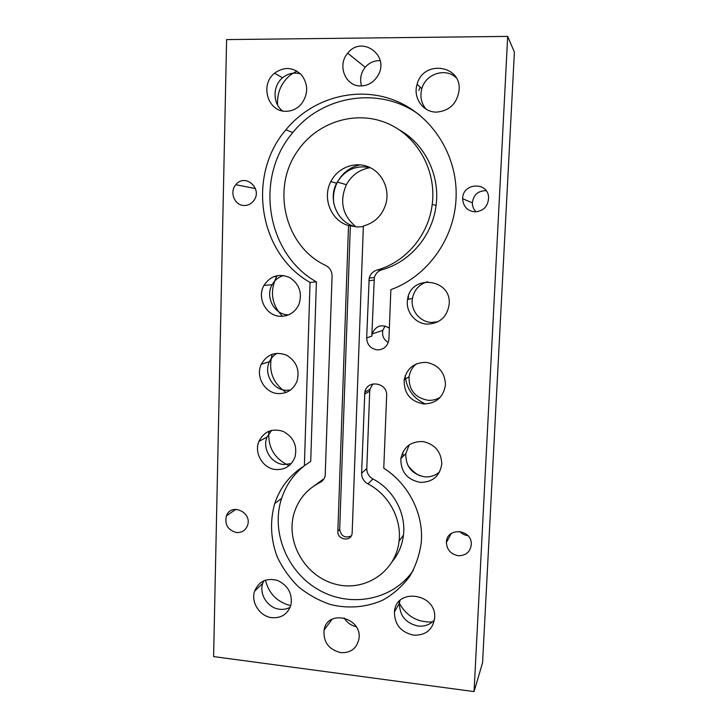 <?xml version="1.0" encoding="UTF-8"?>
<svg xmlns="http://www.w3.org/2000/svg" width="728" height="728" viewBox="0 0 728 728"><rect width="100%" height="100%" fill="white"/><g stroke="black" fill="none" stroke-linecap="round" stroke-linejoin="round"><path stroke-width="1.09" d="M352.17 532.714L363.372 225.999C374.601 222.941 382.082 215.643 385.813 204.113C390.126 189.189 382.209 172.29 368.332 166.785C354.518 161.125 337.665 167.895 330.849 181.581C321.967 198.116 331.076 220.775 348.521 225.534L337.856 531.258C337.173 539.776 350.832 542.224 352.052 533.77L352.17 532.714M388.907 339.193L390.872 289.662C427.036 276.604 454.445 239.175 456.046 198.426C458.176 155.974 432.214 114.888 394.285 100.237C356.365 85.476 311.611 98.353 285.876 129.775C246.237 175.839 259.068 253.744 310.046 282.428L304.386 465.793C290.053 474.811 280.162 487.387 274.729 503.512C269.797 521.184 270.607 538.911 277.15 556.72C282.464 567.949 289.553 577.959 298.416 586.768C308.117 594.63 318.809 600.555 330.503 604.531C348.403 608.945 366.885 607.38 383.228 599.918C393.611 593.93 402.429 586.113 409.682 576.458C415.788 565.965 419.665 554.536 421.312 542.187C423.741 513.841 408.472 483.801 383.765 468.186L386.65 395.686C387.742 382.5 366.985 379.252 364.81 392.174L361.607 473.191C361.652 477.914 363.745 481.481 367.886 483.893C388.615 494.43 401.847 518.736 399.053 541.232C395.85 572.099 364.155 592.537 334.616 583.965C304.959 575.957 285.494 542.032 294.03 513.422C298.316 499.454 306.916 489.161 319.856 482.555C322.577 481.163 324.351 478.96 325.179 475.939L332.077 276.221C332.014 271.344 329.911 267.758 325.753 265.474C284.766 246.692 270.516 187.533 298.334 149.913C317.545 122.413 354.554 110.328 385.567 122.604C416.616 134.707 436.727 169.824 432.232 204.322C428.574 235.362 405.487 262.308 376.986 270.052C373.036 271.316 370.443 273.974 369.205 278.014L366.666 337.929C367.067 344.817 370.625 348.803 377.313 349.886C383.328 349.777 387.123 346.765 388.716 340.85L388.907 339.193M272.017 617.699C281.609 618.236 287.915 613.986 290.936 604.95C292.583 593.775 288.179 585.621 277.705 580.498C266.648 577.577 258.95 581.144 254.591 591.209C250.687 602.42 259.978 616.57 272.017 617.699M276.121 469.56C285.358 469.815 291.664 465.583 295.058 456.847C297.443 445.481 293.493 437 283.201 431.404C272.181 428 264.082 431.34 258.886 441.423C253.763 453.271 263.272 468.841 276.121 469.56M278.223 393.584C287.16 393.721 293.43 389.58 297.042 381.163C299.963 369.769 296.387 361.07 286.313 355.064C275.393 351.233 267.049 354.299 261.279 364.264C255.209 376.458 264.819 393.111 278.223 393.584M280.362 316.298C288.861 316.334 295.04 312.394 298.899 304.486C302.529 293.147 299.49 284.184 289.78 277.596C279.088 273.127 270.479 275.73 263.964 285.403C256.575 297.907 266.221 316.089 280.362 316.298M286.04 111.284C292.055 111.193 297.161 108.772 301.374 104.022C308.363 94.167 308.417 84.466 301.547 74.92C293.102 66.976 284.075 66.412 274.483 73.228C259.659 84.794 267.968 112.076 286.04 111.284M413.54 635.18C425.78 635.517 432.814 629.775 434.652 617.945C436.818 593.256 395.932 587.332 394.44 611.839C394.485 624.46 400.855 632.241 413.54 635.18M420.265 482.382C432.723 482.273 439.903 476.085 441.796 463.8C441.177 451.66 434.898 444.244 422.959 441.559C410.865 441.286 403.503 446.956 400.864 458.576C400.691 471.79 407.161 479.725 420.265 482.382M423.723 403.949C436.29 403.612 443.543 397.188 445.463 384.666C444.872 372.39 438.584 364.974 426.608 362.398C414.469 362.244 406.988 368.04 404.176 379.798C403.84 393.384 410.355 401.437 423.723 403.949M427.236 324.115C439.921 323.541 447.238 316.871 449.194 304.113C451.56 278.214 410.428 273.946 407.571 299.49C405.369 311.475 415.151 323.76 427.236 324.115M436.563 112.112C449.504 110.902 457.02 103.622 459.104 90.272C461.689 64.865 423.159 59.641 417.117 84.275C412.731 97.679 423.014 112.44 436.563 112.112M236.554 532.541C241.751 532.796 245.372 530.521 247.42 525.716C252.762 512.485 231.14 502.393 226.426 515.834C224.515 524.588 227.891 530.157 236.554 532.541M458.231 555.719C466.093 555.719 470.452 551.888 471.298 544.216C471.862 528.801 446.328 527.081 446.419 542.433C446.865 549.795 450.805 554.226 458.231 555.719M244.208 205.505C248.066 205.505 251.233 203.913 253.708 200.719C263.136 188.88 245.072 172.745 235.845 184.712C229.147 192.019 234.634 205.678 244.208 205.505M474.975 211.884C483.583 211.093 488.124 206.324 488.615 197.579C488.215 181.381 462.371 182.655 462.671 198.735C463.208 206.534 467.312 210.92 474.975 211.884M340.695 652.625C350.532 653.098 356.593 648.639 358.877 639.239C362.99 617.744 327.373 608.59 324.051 630.084C323.205 642.041 328.747 649.558 340.695 652.625M360.933 85.95C368.332 85.658 374.046 82.127 378.05 75.348C390.008 55.383 361.607 34.844 347.711 53.235C336.864 65.274 345.5 86.65 360.933 85.95M474.065 691.6L507.68 36.4L226.608 39.585L213.604 656.583L474.065 691.6L482.573 662.662L514.396 52.134L507.68 36.4M265.42 580.134C268.878 593.739 277.322 602.238 290.745 605.632M268.86 431.213C267.713 447.347 274.456 458.831 289.098 465.656M272.245 354.218C267.895 370.197 272.5 382.937 286.068 392.447M277.286 275.575L276.722 276.504C269.542 291.073 271.435 304.34 282.419 316.298M296.915 71.035L290.791 74.693C281.327 82.455 276.931 92.547 277.577 104.968M398.726 601.865L399.408 603.348M399.435 603.394C406.779 616.416 417.772 622.604 432.432 621.967M402.602 452.57L403.421 456.01M407.698 465.019C410.838 469.596 414.869 473.182 419.774 475.775M405.196 375.657C406.497 388.943 413.24 398.389 425.416 403.995M408.472 295.868L408.253 299.335M420.22 87.178L418.8 90.409M370.261 167.649C359.687 169.406 351.724 175.075 346.382 184.666C339.284 201.292 342.415 215.297 355.764 226.699M385.076 325.953L382.791 330.385C381.882 335.672 383.711 339.712 388.288 342.488M459.796 531.431C461.971 533.861 464.664 535.262 467.877 535.635M486.095 190.672C478.078 190.736 473.5 194.776 472.363 202.793C472.335 206.379 473.582 209.4 476.112 211.866M344.126 617.89C346.947 622.54 350.96 625.479 356.165 626.708M380.162 60.679C374.274 60.442 369.287 62.644 365.219 67.267C360.788 72.946 359.568 79.17 361.561 85.94M389.344 328.064C381.436 323.751 375.694 325.716 372.117 333.952L371.808 336.154L366.666 337.929M370.416 167.722C355.737 164.765 344.471 169.924 336.636 183.201C327.281 200.409 338.211 224.033 356.893 226.927M348.521 225.534L357.675 226.963L363.354 226.581M360.151 164.81C350.086 167.094 342.506 172.864 337.419 182.127C333.943 188.943 332.76 196.132 333.852 203.676M456.128 77.705C445.554 67.34 425.68 73.837 421.84 88.689C419.792 96.424 421.203 103.23 426.071 109.136M427.564 281.709C419.228 284.266 414.186 289.835 412.421 298.425C410.264 310.119 419.81 322.104 431.604 322.431L437.992 321.749M416.58 363.773C412.394 367.103 409.891 371.435 409.072 376.767C408.736 390.017 415.087 397.87 428.137 400.309C432.596 400.582 436.691 399.517 440.422 397.133M409.245 444.808L405.796 453.635C405.623 466.539 411.939 474.274 424.733 476.84C430.476 477.25 435.453 475.566 439.666 471.817M399.936 600.6L399.445 603.285C399.49 615.606 405.705 623.195 418.09 626.044C424.706 626.681 430.157 624.66 434.434 619.992M300.6 73.91C294.076 72.072 288.07 73.364 282.591 77.778C272.509 85.886 272.563 103.549 282.637 110.956M283.592 275.493C278.587 276.977 274.765 280.062 272.136 284.721C264.901 296.915 274.31 314.669 288.142 314.869L288.543 314.887M277.095 353.262C273.701 355.246 271.144 358.049 269.451 361.689C263.5 373.601 272.882 389.853 285.995 390.308L290.417 390.081M271.644 430.33L267.049 437.037C262.016 448.621 271.307 463.818 283.875 464.5L291.218 463.627M263.782 580.771L262.717 583.401C258.877 594.357 267.959 608.18 279.743 609.254C283.483 609.682 286.95 609.036 290.144 607.325M399.763 130.13C425.125 144.39 440.167 175.594 436.054 205.514C432.459 235.845 409.855 262.189 381.954 269.76C378.078 271.007 375.539 273.601 374.329 277.559L371.808 336.154M372.845 383.947L369.97 389.234L369.724 391.154L366.794 468.532C366.83 473.155 368.878 476.64 372.936 478.997C393.238 489.298 406.179 513.067 403.439 535.098C402.256 544.972 398.644 553.653 392.592 561.151M314.023 485.904L324.051 478.687M420.074 115.388C381.199 85.804 322.695 94.804 292.811 132.569C253.936 177.577 266.448 253.826 316.389 281.882L310.719 461.352L304.386 465.793M304.067 465.993C293.448 474.529 285.968 485.312 281.618 498.325C270.552 531.749 287.132 572.281 319.119 590.099C350.942 608.199 393.147 599.99 413.258 570.415M316.389 281.882L310.046 282.428M350.35 225.762L339.694 529.347C341.104 536.245 344.954 538.447 351.233 535.954M373.937 280.134L368.805 280.653M381.954 269.76L376.986 270.052M323.241 479.852L319.856 482.555M372.936 478.997L367.886 483.893M366.794 468.532L361.607 473.191M369.724 391.154L364.564 394.139M339.694 529.347L337.856 531.258M365.219 67.267L347.711 53.235M332.159 619.191L324.051 630.084M472.363 202.793L462.671 198.735M255.437 188.579L235.845 184.712M451.324 533.415L446.419 542.433M235.899 509.309L226.426 515.834M382.791 330.385L372.117 333.952M336.636 183.201L330.849 181.581M346.382 184.666L337.419 182.127M417.117 84.275L421.84 88.689M407.571 299.49L412.421 298.425M404.176 379.798L409.072 376.767M400.864 458.576L405.796 453.635M394.44 611.839L399.445 603.285M274.483 73.228L282.591 77.778M273.528 276.695L276.722 276.504M263.964 285.403L272.136 284.721M261.279 364.264L269.451 361.689M258.886 441.423L267.049 437.037M254.591 591.209L262.717 583.401M374.329 277.559L369.205 278.014M436.054 205.514L432.232 204.322M403.439 535.098L399.053 541.232M369.97 389.234L364.81 392.174M281.618 498.325L274.729 503.512M292.811 132.569L285.876 129.775"/></g></svg>
